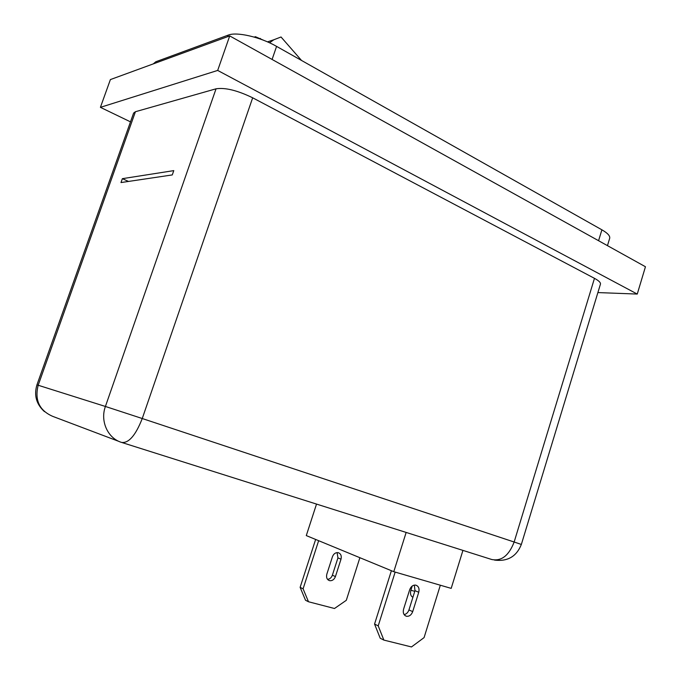 <?xml version="1.0" encoding="UTF-8"?>
<svg xmlns="http://www.w3.org/2000/svg" width="681" height="681" viewBox="0 0 681 681"><rect width="100%" height="100%" fill="white"/><g stroke="black" fill="none" stroke-linecap="round" stroke-linejoin="round"><path stroke-width="1.02" d="M254.26 37.097L255.409 36.697L255.171 37.37M255.409 36.697L263.743 40.324M412.201 586.043L410.89 590.24C410.09 593.415 410.558 595.637 412.286 596.905L412.95 597.135M406.336 616.237L406.591 616.296C409.375 616.492 411.409 614.943 412.703 611.623L418.747 592.274C419.59 588.401 418.534 586.009 415.58 585.09C412.89 584.97 410.924 586.511 409.681 589.712L403.586 609.163C402.752 612.789 403.671 615.147 406.336 616.237M414.337 585.107L414.976 590.665L408.949 609.929C407.996 612.577 406.387 614.134 404.114 614.594M337.112 552.597L337.938 557.884L332.379 575.198C331.426 577.726 329.808 579.105 327.544 579.352M338.414 552.742C340.9 553.806 341.76 555.96 341.002 559.186L335.427 576.577C334.226 579.548 332.319 580.919 329.698 580.689C327.016 579.761 326.063 577.59 326.829 574.185L332.447 556.717C333.596 553.84 335.444 552.487 337.98 552.64L338.414 552.742M269.54 42.801L273.847 39.753L281.023 36.987L301.521 60.447M462.935 550.393L451.188 588.375L393.78 571.691L306.288 535.589L316.52 504.076M130.488 121.856L100.413 107.343L217.682 70.432L637.254 294.064L597.884 292.575M594.47 278.342L252.677 97.8L142.252 418.526L514.146 542.016L594.47 278.342C598.803 280.683 600.795 282.615 600.455 284.122L521.348 544.451L514.146 542.016C508.911 555.577 501.446 561.408 491.75 559.51L122.154 442.599M119.124 441.484L52.777 416.389C39.37 410.532 34.501 400.147 38.179 385.25L36.936 384.876L133.612 113.072L135.425 111.727L38.179 385.25L105.41 406.463L216.047 88.802L135.425 111.727M216.047 88.802C225.19 87.406 237.397 90.403 252.677 97.8M227.641 36.68L228.195 35.123L155.83 61.758L155.336 63.137M598.573 240.716L601.902 229.82L276.58 46.385L272.094 59.451M153.268 63.895L155.83 61.758M228.195 35.123C236.69 31.581 260.338 37.021 276.58 46.385M601.902 229.82C607.656 233.14 610.253 235.975 609.682 238.316L607.452 245.645M637.254 294.064L645.452 266.739L229.718 35.923L110.39 79.583L100.413 107.343M217.682 70.432L229.718 35.923M172.276 174.923L173.774 170.625L122.367 178.669L120.988 182.559L172.276 174.923M393.78 571.691L406.157 532.431M300.125 587.345L303.088 588.81L308.484 601.757L305.514 600.242L300.125 587.345L315.635 539.446M308.484 601.757L334.49 608.499L346.306 600.31L359.883 557.705M303.088 588.81L318.648 540.688M440.335 585.217L424.076 637.612L411.477 646.95L383.871 640.089L380.211 638.225L374.559 624.068L391.396 570.704M374.559 624.068L378.21 625.873L395.159 572.091M378.21 625.873L383.871 640.089M128.505 181.435L122.367 178.669M260.406 38.442L260.21 39.013M408.949 609.929L412.703 611.623M341.002 559.186L337.938 557.884M335.427 576.577L332.379 575.198M414.976 590.665L418.747 592.274M414.763 591.338L410.89 590.24M121.678 442.446C128.803 443.271 135.664 435.295 142.252 418.526L105.41 406.463C99.937 421.207 107.879 438.462 121.678 442.446M404.974 615.547L406.591 616.296M273.847 39.753L267.497 41.882M329.698 580.689L328.174 579.982M412.967 597.092L412.286 596.905M494.542 560.097C507.6 561.714 516.538 556.496 521.348 544.451M36.936 384.876C33.82 395.312 36.331 404.242 44.478 411.647"/></g></svg>
